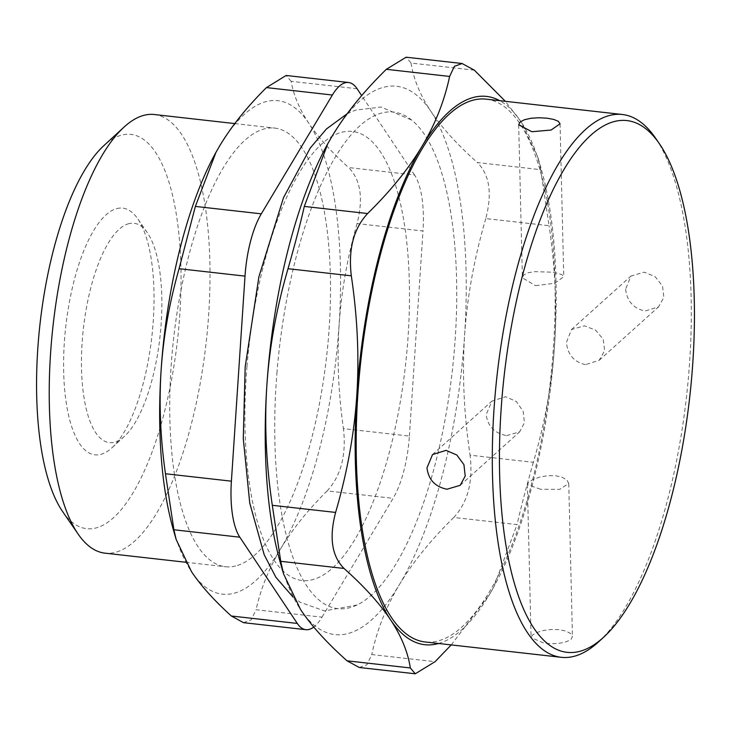 <?xml version="1.0" encoding="UTF-8"?>
<svg xmlns="http://www.w3.org/2000/svg" width="731" height="731" viewBox="0 0 731 731"><rect width="100%" height="100%" fill="white"/><g stroke="black" fill="none" stroke-linecap="round" stroke-linejoin="round"><path stroke-width="0.55" stroke-dasharray="3.65 2.74" d="M280.421 562.98A275.879 96.273 96.4 0 0 300.578 609.572A275.879 96.273 96.4 0 0 399.455 584.508A275.879 96.273 96.4 0 0 464.605 335.374A275.879 96.273 96.4 0 0 430.888 111.295A275.879 96.273 96.4 0 0 332.011 136.359A275.879 96.273 96.4 0 0 327.689 143.87M277.04 371.714A249.838 87.181 96.4 0 0 357.039 604.994A249.838 87.181 96.4 0 0 452.37 370.197A249.838 87.181 96.4 0 0 411.672 120.076A249.838 87.181 96.4 0 0 277.04 371.714M128.93 223.659A110.354 38.505 96.4 0 0 81.516 356.554A110.354 38.505 96.4 0 0 124.453 436.316A110.354 38.505 96.4 0 0 159.934 337.247A110.354 38.505 96.4 0 0 147.379 232.769A110.354 38.505 96.4 0 0 128.93 223.659M535.585 285.675L554.756 283.253L563.747 276.747L562.029 274.728L557.433 273.211L550.635 272.133L534.781 271.658L528.157 272.736L523.798 274.893L522.382 277.817L535.585 285.675M506.61 435.594L519.631 431.857L524.429 422.774L523.186 411.361L516.324 401.483L505.678 396.732L491.954 401.1L486.161 414.632C487.833 426.347 494.649 433.337 506.61 435.594M585.458 364.659C573.972 361.973 567.621 354.562 566.434 342.419L571.496 329.535L584.517 325.798L595.61 330.147L603.249 339.33L604.638 350.615L599.182 360.292L585.458 364.659M540.501 489.258L527.38 484.58L528.796 482.158L533.146 479.463L539.743 477.087L547.601 475.68L555.551 475.717L562.367 477.343L566.991 480.157L568.745 483.474L559.736 489.35L540.501 489.258M625.626 289.165C626.97 301.172 633.448 308.464 645.08 311.022L658.594 306.846L663.858 297.334L662.514 286.022L655.095 276.629L644.139 272.16L630.908 276.09L625.626 289.165M532.488 635.011L531.072 637.578L544.22 643.216C556.373 644.376 565.31 643.088 571.03 639.351L572.446 636.582L570.692 633.567L566.068 631.136L559.27 629.674L551.32 629.473L543.444 630.497L536.837 632.479L532.488 635.011M598.698 641.763A273.12 95.313 96.4 0 0 686.519 396.577A273.12 95.313 96.4 0 0 655.451 137.995M486.225 99.16A273.12 95.313 -83.6 0 1 554.4 330.522A273.12 95.313 -83.6 0 1 461.846 627.052A273.12 95.313 -83.6 0 1 425.067 641.964M246.987 366.295A225.943 78.847 96.4 0 0 351.209 545.381A225.943 78.847 96.4 0 0 383.382 156.598A225.943 78.847 96.4 0 0 246.987 366.295M243.45 622.638L251.217 619.861L256.069 609.736L322.005 617.165A68.97 24.068 -83.6 0 1 313.773 627.052M322.005 617.165L393.086 498.35L327.15 490.921C341.011 475.835 346.439 455.075 343.442 428.64L409.378 436.069A68.97 24.068 -83.6 0 1 393.086 498.35M409.378 436.069L422.993 231.005L357.066 223.576C363.49 198.43 360.675 179.762 348.632 167.563L414.559 174.992A68.97 24.068 -83.6 0 1 422.993 231.005M414.559 174.992L361.681 95.624M215.892 152.505A248.293 86.642 -83.6 0 1 219.766 145.743A248.293 86.642 -83.6 0 1 308.756 123.192A248.293 86.642 -83.6 0 1 339.111 324.856A248.293 86.642 -83.6 0 1 280.476 549.072A248.293 86.642 -83.6 0 1 191.485 571.633A248.293 86.642 -83.6 0 1 173.348 529.701M235.601 565.977A220.698 77.02 -83.6 0 1 225.413 566.726A220.698 77.02 -83.6 0 1 173.585 338.791A220.698 77.02 -83.6 0 1 274.829 128.099A220.698 77.02 -83.6 0 1 328.109 341.688A220.698 77.02 -83.6 0 1 235.601 565.977M327.15 490.921C307.788 510.147 292.226 529.527 280.476 549.072C268.834 568.636 260.702 588.857 256.069 609.736M357.066 223.576C347.399 257.358 341.414 291.121 339.111 324.856C336.927 358.601 338.371 393.196 343.442 428.64M357.103 88.753L291.166 81.324C293.506 95.048 299.363 109.001 308.756 123.192C318.277 137.382 331.563 152.176 348.632 167.563M291.166 81.324L286.132 75.485M154.342 114.52A220.698 77.02 -83.6 0 1 207.613 328.109A220.698 77.02 -83.6 0 1 115.114 552.398A220.698 77.02 -83.6 0 1 104.926 553.148M62.601 511.536A198.357 69.217 96.4 0 0 174.289 363.828A198.357 69.217 96.4 0 0 121.867 135.052A198.357 69.217 96.4 0 0 103.82 145.67M116.987 208.545A124.142 43.321 -83.6 0 1 137.748 218.807A124.142 43.321 -83.6 0 1 151.874 336.342A124.142 43.321 -83.6 0 1 111.953 447.792A124.142 43.321 -83.6 0 1 63.652 358.053A124.142 43.321 -83.6 0 1 116.987 208.545M474.346 70.176L411.041 63.049L406.125 57.219M540.648 169.683L549.072 225.696L485.777 218.569C492.365 193.441 489.56 174.764 477.343 162.547L540.648 169.683L537.842 157.174L520.801 121.428A275.879 96.273 96.4 0 0 499.721 100.686M533.356 462.303C526.146 487.595 520.719 508.356 517.073 524.584L453.768 517.457C467.794 502.389 473.222 481.628 470.06 455.175L533.356 462.303C544.924 422.71 551.978 383.775 554.527 345.498A275.879 96.273 96.4 0 0 540.958 168.02A275.879 96.273 96.4 0 0 520.801 121.428L505.368 101.317M451.246 644.916L489.368 594.641A275.879 96.273 96.4 0 0 493.745 587.02A275.879 96.273 96.4 0 0 554.527 345.498C557.059 307.221 555.24 267.29 549.072 225.696M411.041 63.049C413.554 79.122 420.17 95.204 430.888 111.295C441.615 127.395 457.103 144.482 477.343 162.547M438.563 643.49A275.879 96.273 96.4 0 0 489.368 594.641L493.626 587.231L517.073 524.584M485.777 218.569C474.209 258.162 467.155 297.097 464.605 335.374C462.074 373.651 463.893 413.582 470.06 455.175M359.25 667.467L366.999 664.689L371.759 654.556L435.055 661.692M453.768 517.457C430.833 539.981 412.732 562.331 399.455 584.508C386.196 606.684 376.958 630.04 371.759 654.556M460.219 485.311L519.631 431.857M432.542 454.545L491.954 401.1M599.173 360.292L658.594 306.846M571.505 329.535L630.917 276.08M518.69 124.882L522.391 278.008M560.065 123.813L563.756 276.811M527.371 484.379L531.072 637.505M568.745 483.575L572.446 636.582M347.152 113.771L355.494 110.153L381.07 107.028L411.672 120.076M357.039 604.994L324.482 610.924L300.258 602.289L293.058 597.053M185.747 562.258L225.413 566.726M234.77 123.585L274.829 128.099M147.379 232.769L137.748 218.807M124.453 436.316L111.953 447.792M540.958 168.02L537.842 157.174"/><path stroke-width="1.1" d="M327.689 143.87A275.879 96.273 96.4 0 0 327.634 143.98A275.879 96.273 96.4 0 0 266.852 385.502A275.879 96.273 96.4 0 0 280.421 562.98L283.537 573.826L280.731 561.317L344.036 568.453C331.819 556.236 329.014 537.559 335.602 512.431L272.307 505.304C266.139 463.71 264.32 423.779 266.852 385.502C269.401 347.225 276.455 308.29 288.023 268.697L351.319 275.825C348.157 249.372 353.585 228.611 367.611 213.543L304.306 206.416C300.66 222.644 295.233 243.405 288.023 268.697M446.988 489.231C435.164 486.846 428.494 479.728 426.968 467.886L432.542 454.554L446.056 450.369L456.829 455.002L463.938 464.678L465.218 476.045L460.219 485.311L446.988 489.231M520.106 122.031L524.456 119.72L531.081 118.248L538.966 117.746L546.916 118.175L553.714 119.409L558.329 121.319L560.065 123.813L551.064 130.045L531.866 131.717L518.69 124.809L520.106 122.031M590.876 135.18A267.601 93.385 -83.6 0 1 659.307 143.587A267.601 93.385 -83.6 0 1 689.744 396.942A267.601 93.385 -83.6 0 1 603.696 637.167A267.601 93.385 -83.6 0 1 499.648 474.922A267.601 93.385 -83.6 0 1 590.876 135.18M659.307 143.587L655.451 137.995A273.12 95.313 96.4 0 0 622.383 114.502A273.12 95.313 96.4 0 0 585.613 129.414A273.12 95.313 96.4 0 0 493.06 425.954A273.12 95.313 96.4 0 0 561.234 657.306A273.12 95.313 96.4 0 0 598.004 642.394A273.12 95.313 96.4 0 0 598.698 641.763L603.696 637.167M561.234 657.306L425.067 641.964A273.12 95.313 -83.6 0 1 360.94 359.899A273.12 95.313 -83.6 0 1 486.225 99.16L622.383 114.502M239.823 537.194A68.97 24.068 -83.6 0 1 231.398 481.181L165.462 473.752L173.896 529.765L239.823 537.194L297.289 623.433L231.352 616.005L243.45 622.638M313.773 627.052A68.97 24.068 -83.6 0 1 305.85 629.683A68.97 24.068 -83.6 0 1 297.289 623.433M361.681 95.624L357.103 88.753A68.97 24.068 -83.6 0 0 348.532 82.502A68.97 24.068 -83.6 0 0 332.386 95.021L261.305 213.836L195.369 206.407L179.086 268.697L245.013 276.126A68.97 24.068 -83.6 0 1 261.305 213.836M245.013 276.126L231.398 481.181M231.352 616.005C214.293 600.617 200.998 585.833 191.485 571.633L176.153 539.46L173.348 529.701A248.293 86.642 -83.6 0 1 161.131 369.968A248.293 86.642 -83.6 0 1 215.828 152.605A248.293 86.642 -83.6 0 1 215.892 152.505M165.462 473.752C160.391 438.308 158.947 403.713 161.131 369.968C163.433 336.233 169.418 302.479 179.086 268.697M176.153 539.46L173.896 529.765M348.532 82.502L286.132 75.467L266.45 87.592L332.386 95.021M195.369 206.407L215.937 152.404L219.766 145.743C231.526 126.198 247.087 106.817 266.45 87.592M185.747 562.258L104.926 553.148A220.698 77.02 -83.6 0 1 78.199 534.169A220.698 77.02 -83.6 0 1 53.098 325.213A220.698 77.02 -83.6 0 1 124.06 127.084A220.698 77.02 -83.6 0 1 144.153 115.27A220.698 77.02 -83.6 0 1 154.342 114.52L234.77 123.585M124.06 127.084L103.82 145.67A198.357 69.217 96.4 0 0 40.041 323.742A198.357 69.217 96.4 0 0 62.601 511.536L78.199 534.169M351.319 275.825C357.486 317.418 359.305 357.349 356.774 395.626C354.224 433.903 347.17 472.838 335.602 512.431M462.129 63.515L406.125 57.21L386.324 69.308L449.62 76.444C444.421 100.96 435.183 124.316 421.924 146.492A275.879 96.273 96.4 0 0 356.774 395.626A275.879 96.273 96.4 0 0 390.491 619.705A275.879 96.273 96.4 0 0 438.563 643.49M499.721 100.686A275.879 96.273 96.4 0 0 421.924 146.492C408.647 168.669 390.546 191.019 367.611 213.543M449.62 76.444L454.38 66.311L462.129 63.533L474.346 70.176L505.368 101.317M304.306 206.416L327.753 143.769L332.011 136.359C345.279 114.182 363.389 91.832 386.324 69.308M451.246 644.916L435.055 661.692L415.254 673.781L410.338 667.951L347.033 660.824L359.25 667.467M344.036 568.453C364.276 586.518 379.764 603.605 390.491 619.705C401.209 635.796 407.825 651.878 410.338 667.951M272.307 505.304L280.731 561.317M347.033 660.824C326.794 642.75 311.305 625.672 300.578 609.572L283.537 573.826M293.058 597.053L275.889 577.289L264.211 554.765L249.746 503.092L243.277 438.573L245.177 366.916L258.911 276.729L283.509 197.662L310.328 147.918L326.455 128.958L347.152 113.771M243.45 622.657L305.85 629.683M415.254 673.79L359.25 667.485"/></g></svg>

